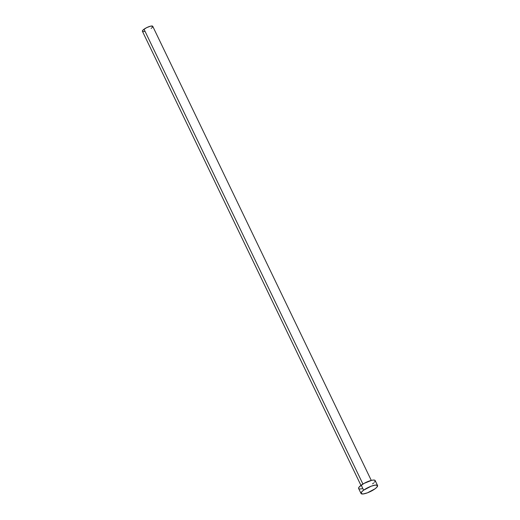 <?xml version="1.0" encoding="UTF-8"?>
<svg xmlns="http://www.w3.org/2000/svg" width="520" height="520" viewBox="0 0 520 520"><rect width="100%" height="100%" fill="white"/><g stroke="black" fill="none" stroke-linecap="round" stroke-linejoin="round"><path stroke-width="0.78" d="M371.28 480.409L152.744 26.319A5.733 1.443 154.3 0 0 149.357 26.52A5.733 1.443 154.3 0 0 144.02 29.218L362.921 484.055L144.02 29.218A5.733 1.443 154.3 0 0 142.415 31.285L360.951 485.381M377.566 485.543L375.161 480.545A9.171 2.314 154.3 0 0 369.746 480.863A9.171 2.314 154.3 0 0 361.212 485.186L363.616 490.185L361.212 485.186A9.171 2.314 154.3 0 0 358.637 488.495L361.043 493.493A9.171 2.314 -25.7 0 1 363.616 490.185A9.171 2.314 -25.7 0 1 372.151 485.862A9.171 2.314 -25.7 0 1 377.566 485.543A9.171 2.314 -25.7 0 1 374.991 488.846A9.171 2.314 -25.7 0 1 366.457 493.175A9.171 2.314 -25.7 0 1 361.043 493.493M359.112 488.878L358.579 488.131L359.32 486.837L363.968 483.438L371.748 480.298L373.965 480.038L375.109 480.46M375.219 480.909L374.478 482.203M373.666 482.996L372.587 483.853M362.05 488.741L359.834 489.001M374.991 488.846L367.413 492.837L363.226 493.954L361.094 493.578L361.725 491.829L363.616 490.185L371.196 486.2L375.382 485.075L377.513 485.453L376.883 487.201L374.991 488.846M142.708 31.525L142.376 31.057L143.351 29.751L146.731 27.605L150.605 26.163L152.711 26.266M152.776 26.546L152.315 27.352M151.808 27.853L151.131 28.386M144.547 31.441L143.162 31.603"/></g></svg>

